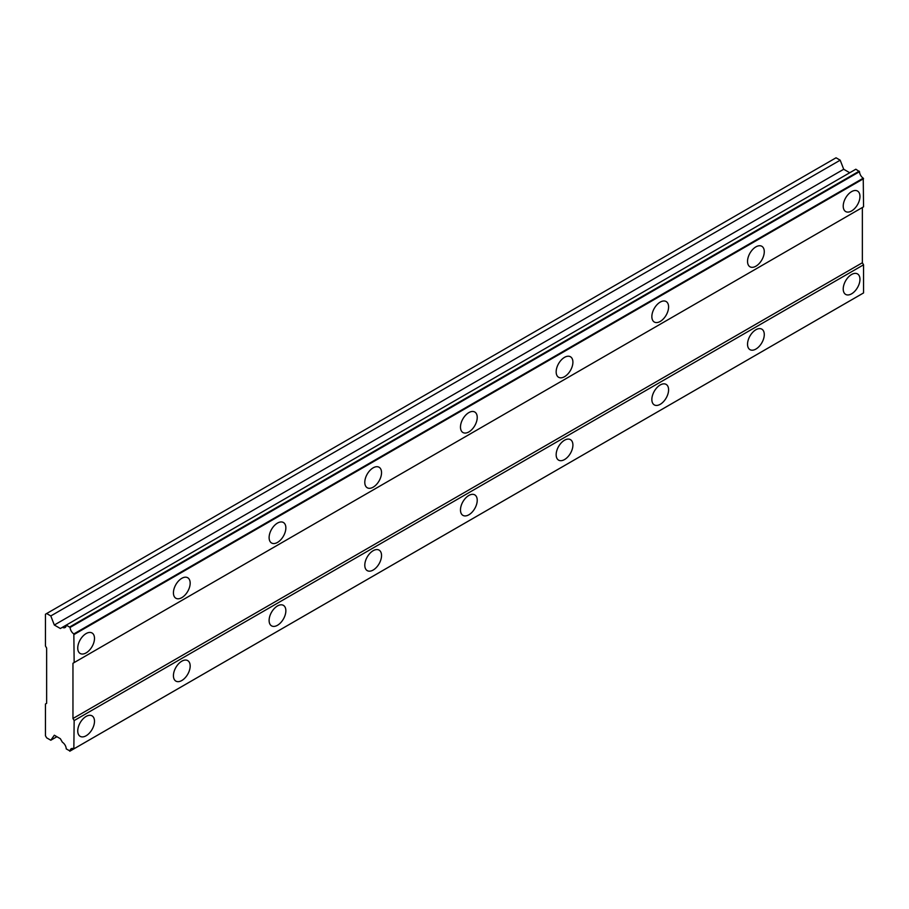 <?xml version="1.0" encoding="UTF-8"?>
<svg xmlns="http://www.w3.org/2000/svg" width="909" height="909" viewBox="0 0 909 909"><rect width="100%" height="100%" fill="white"/><g stroke="black" fill="none" stroke-linecap="round" stroke-linejoin="round"><path stroke-width="1.36" d="M851.585 210.956A11.84 6.84 120 0 0 859.323 200.525A11.84 6.84 120 0 0 857.505 191.038A11.84 6.84 120 0 0 851.585 191.629A11.84 6.84 120 0 0 843.859 202.059A11.84 6.84 120 0 0 845.665 211.547A11.84 6.84 120 0 0 851.585 210.956M86.116 652.901A11.84 6.84 120 0 0 93.854 642.47A11.84 6.84 120 0 0 92.036 632.982A11.84 6.84 120 0 0 86.116 633.573A11.84 6.84 120 0 0 78.379 644.004A11.84 6.84 120 0 0 80.197 653.491A11.84 6.84 120 0 0 86.116 652.901M181.8 597.656A11.84 6.84 120 0 0 189.538 587.225A11.84 6.84 120 0 0 187.72 577.738A11.84 6.84 120 0 0 181.8 578.329A11.84 6.84 120 0 0 174.062 588.759A11.84 6.84 120 0 0 175.88 598.247A11.84 6.84 120 0 0 181.8 597.656M277.484 542.423A11.84 6.84 120 0 0 285.221 531.981A11.84 6.84 120 0 0 283.403 522.493A11.84 6.84 120 0 0 277.484 523.084A11.84 6.84 120 0 0 269.746 533.515A11.84 6.84 120 0 0 271.564 543.003A11.84 6.84 120 0 0 277.484 542.423M373.167 487.179A11.84 6.84 120 0 0 380.905 476.736A11.84 6.84 120 0 0 379.087 467.249A11.84 6.84 120 0 0 373.167 467.84A11.84 6.84 120 0 0 365.429 478.27A11.84 6.84 120 0 0 367.247 487.758A11.84 6.84 120 0 0 373.167 487.179M468.851 431.934A11.84 6.84 120 0 0 476.589 421.503A11.84 6.84 120 0 0 474.771 412.016A11.84 6.84 120 0 0 468.851 412.595A11.84 6.84 120 0 0 461.113 423.026A11.84 6.84 120 0 0 462.931 432.514A11.84 6.84 120 0 0 468.851 431.934M564.534 376.69A11.84 6.84 120 0 0 572.272 366.259A11.84 6.84 120 0 0 570.454 356.771A11.84 6.84 120 0 0 564.534 357.351A11.84 6.84 120 0 0 556.797 367.793A11.84 6.84 120 0 0 558.615 377.28A11.84 6.84 120 0 0 564.534 376.69M660.218 321.445A11.84 6.84 120 0 0 667.956 311.014A11.84 6.84 120 0 0 666.138 301.527A11.84 6.84 120 0 0 660.218 302.106A11.84 6.84 120 0 0 652.492 312.548A11.84 6.84 120 0 0 654.298 322.036A11.84 6.84 120 0 0 660.218 321.445M755.902 266.201A11.84 6.84 120 0 0 763.64 255.77A11.84 6.84 120 0 0 761.822 246.282A11.84 6.84 120 0 0 755.902 246.873A11.84 6.84 120 0 0 748.175 257.304A11.84 6.84 120 0 0 749.982 266.791A11.84 6.84 120 0 0 755.902 266.201M851.585 293.823A11.84 6.84 120 0 0 859.323 283.392A11.84 6.84 120 0 0 857.505 273.904A11.84 6.84 120 0 0 851.585 274.495A11.84 6.84 120 0 0 843.859 284.926A11.84 6.84 120 0 0 845.665 294.414A11.84 6.84 120 0 0 851.585 293.823M86.116 735.767A11.84 6.84 120 0 0 93.854 725.337A11.84 6.84 120 0 0 92.036 715.849A11.84 6.84 120 0 0 86.116 716.428A11.84 6.84 120 0 0 78.379 726.87A11.84 6.84 120 0 0 80.197 736.358A11.84 6.84 120 0 0 86.116 735.767M181.8 680.523A11.84 6.84 120 0 0 189.538 670.092A11.84 6.84 120 0 0 187.72 660.604A11.84 6.84 120 0 0 181.8 661.195A11.84 6.84 120 0 0 174.062 671.626A11.84 6.84 120 0 0 175.88 681.114A11.84 6.84 120 0 0 181.8 680.523M277.484 625.278A11.84 6.84 120 0 0 285.221 614.848A11.84 6.84 120 0 0 283.403 605.36A11.84 6.84 120 0 0 277.484 605.951A11.84 6.84 120 0 0 269.746 616.382A11.84 6.84 120 0 0 271.564 625.869A11.84 6.84 120 0 0 277.484 625.278M373.167 570.045A11.84 6.84 120 0 0 380.905 559.603A11.84 6.84 120 0 0 379.087 550.115A11.84 6.84 120 0 0 373.167 550.706A11.84 6.84 120 0 0 365.429 561.137A11.84 6.84 120 0 0 367.247 570.625A11.84 6.84 120 0 0 373.167 570.045M468.851 514.801A11.84 6.84 120 0 0 476.589 504.359A11.84 6.84 120 0 0 474.771 494.871A11.84 6.84 120 0 0 468.851 495.462A11.84 6.84 120 0 0 461.113 505.893A11.84 6.84 120 0 0 462.931 515.38A11.84 6.84 120 0 0 468.851 514.801M564.534 459.556A11.84 6.84 120 0 0 572.272 449.126A11.84 6.84 120 0 0 570.454 439.638A11.84 6.84 120 0 0 564.534 440.217A11.84 6.84 120 0 0 556.797 450.648A11.84 6.84 120 0 0 558.615 460.147A11.84 6.84 120 0 0 564.534 459.556M660.218 404.312A11.84 6.84 120 0 0 667.956 393.881A11.84 6.84 120 0 0 666.138 384.393A11.84 6.84 120 0 0 660.218 384.973A11.84 6.84 120 0 0 652.492 395.415A11.84 6.84 120 0 0 654.298 404.903A11.84 6.84 120 0 0 660.218 404.312M755.902 349.067A11.84 6.84 120 0 0 763.64 338.637A11.84 6.84 120 0 0 761.822 329.149A11.84 6.84 120 0 0 755.902 329.74A11.84 6.84 120 0 0 748.175 340.171A11.84 6.84 120 0 0 749.982 349.658A11.84 6.84 120 0 0 755.902 349.067M46.643 648.072L46.643 703.316L45.45 704.009L45.45 735.767L46.643 737.835L50.802 740.233L54.324 735.222L60.358 738.71L62.403 742.255A5.579 3.227 60 0 1 66.243 748.914L70.107 751.039A5.579 3.227 60 0 1 71.254 748.709A5.579 3.227 60 0 1 73.845 748.868L74.152 720.576L72.959 718.508L72.959 663.263L74.152 662.57L73.845 633.925A5.579 3.227 60 0 1 70.107 627.437L66.243 625.097A5.579 3.227 60 0 1 65.096 627.54A5.579 3.227 60 0 1 62.403 627.324L60.358 628.505L54.324 625.017L50.802 615.938L46.643 613.541L45.45 614.234L45.45 646.004L46.643 648.072M66.448 624.983L855.846 169.222L859.505 171.687A5.579 3.227 60 0 0 863.243 178.175L863.55 206.82L74.152 662.57M73.845 748.868L863.55 292.937L863.55 264.826L862.357 262.758L862.357 207.513L72.959 663.263M70.107 751.039L859.505 295.277L69.8 751.209M849.745 172.744L843.711 169.267L840.189 160.189L836.041 157.791L46.643 613.541M859.198 171.165L69.8 626.915M863.243 178.175L73.845 633.925M70.107 627.437L859.505 171.687M74.152 634.459L863.55 178.698M862.357 262.758L72.959 718.508M74.152 720.576L863.55 264.826M863.55 292.937L74.152 748.698M56.892 736.71L50.802 740.233M840.189 160.189L50.802 615.938M843.711 169.267L54.324 625.017M66.243 625.097L62.403 627.324"/></g></svg>
